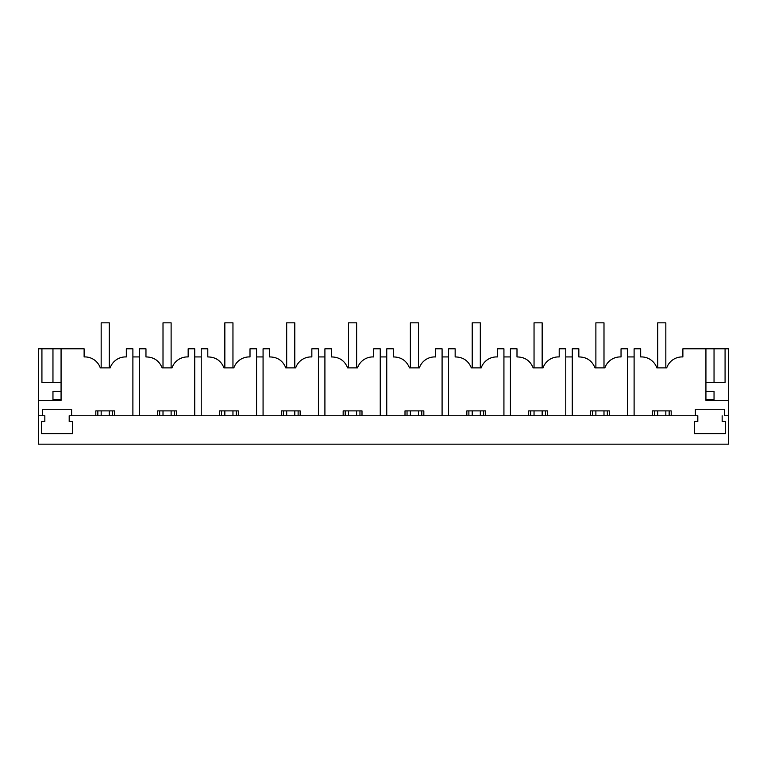 <?xml version="1.0" encoding="UTF-8"?>
<svg xmlns="http://www.w3.org/2000/svg" width="767" height="767" viewBox="0 0 767 767"><rect width="100%" height="100%" fill="white"/><g stroke="black" fill="none" stroke-linecap="round" stroke-linejoin="round"><path stroke-width="1.15" d="M722.159 415.762L722.159 421.438L725.611 421.438L725.611 433.614L694.365 433.614L694.365 421.438L697.807 421.438L697.807 415.762L69.193 415.762L69.193 421.438L72.635 421.438L72.635 433.614L41.389 433.614L41.389 421.438L44.841 421.438L44.841 415.762L38.35 415.762L38.35 444.16L728.65 444.16L728.65 400.345L705.928 400.345L705.928 348.803L682.879 348.803L682.879 356.943A16.232 16.232 0 0 0 666.715 367.882L656.84 367.882A16.232 16.232 0 0 0 640.675 356.943L640.675 348.803L634.108 348.803L634.108 415.762L652.362 415.762L652.362 410.891L671.192 410.891L671.192 415.762L695.381 415.762L695.381 409.271L724.594 409.271L724.594 415.762L728.65 415.762L724.594 415.762M705.928 391.41L714.039 391.41L714.039 399.53L705.928 399.53M728.65 400.345L728.65 348.803L705.928 348.803M705.928 382.484L725.074 382.484L725.074 348.803M714.039 348.803L714.039 382.484M627.617 356.923L634.108 356.923M695.381 409.271L695.381 415.762L697.807 415.762M609.353 415.762L627.617 415.762L627.617 348.803L621.04 348.803L621.04 356.943A16.232 16.232 0 0 0 604.875 367.882L595 367.882C592.038 360.653 586.65 357.01 578.836 356.943L578.836 348.803L572.268 348.803L572.268 415.762L590.523 415.762L590.523 410.891L609.353 410.891L609.353 415.762M69.193 415.762L95.808 415.762L95.808 410.891L114.638 410.891L114.638 415.762L157.647 415.762L157.647 410.891L176.477 410.891L176.477 415.762L219.487 415.762L219.487 410.891L238.316 410.891L238.316 415.762L281.326 415.762L281.326 410.891L300.156 410.891L300.156 415.762L343.165 415.762L343.165 410.891L361.995 410.891L361.995 415.762L405.005 415.762L405.005 410.891L423.835 410.891L423.835 415.762L466.844 415.762L466.844 410.891L485.674 410.891L485.674 415.762L528.684 415.762L528.684 410.891L547.513 410.891L547.513 415.762L572.268 415.762M669.16 415.762L669.16 410.891M654.395 415.762L654.395 410.891M194.732 415.762L194.732 348.803L188.164 348.803L188.164 356.943A16.232 16.232 0 0 0 172 367.882L162.125 367.882C159.162 360.653 153.774 357.01 145.96 356.943L145.96 348.803L139.383 348.803L139.383 415.762M132.892 356.923L139.383 356.923M159.68 415.762L159.68 410.891M174.445 415.762L174.445 410.891M194.732 356.923L201.222 356.923M256.571 415.762L256.571 348.803L250.004 348.803L250.004 356.943A16.232 16.232 0 0 0 233.839 367.882L223.964 367.882C221.001 360.653 215.613 357.01 207.799 356.943L207.799 348.803L201.222 348.803L201.222 415.762M221.519 415.762L221.519 410.891M236.284 415.762L236.284 410.891M256.571 356.923L263.071 356.923M318.41 415.762L318.41 348.803L311.843 348.803L311.843 356.943A16.232 16.232 0 0 0 295.678 367.882L285.803 367.882C282.841 360.653 277.453 357.01 269.639 356.943L269.639 348.803L263.071 348.803L263.071 415.762M283.359 415.762L283.359 410.891M298.123 415.762L298.123 410.891M318.41 356.923L324.911 356.923M380.25 415.762L380.25 348.803L373.682 348.803L373.682 356.943A16.232 16.232 0 0 0 357.518 367.882L347.643 367.882C344.68 360.653 339.292 357.01 331.478 356.943L331.478 348.803L324.911 348.803L324.911 415.762M345.198 415.762L345.198 410.891M359.963 415.762L359.963 410.891M380.25 356.923L386.75 356.923M442.089 415.762L442.089 348.803L435.522 348.803L435.522 356.943A16.232 16.232 0 0 0 419.357 367.882L409.482 367.882C406.52 360.653 401.131 357.01 393.318 356.943L393.318 348.803L386.75 348.803L386.75 415.762M407.037 415.762L407.037 410.891M421.802 415.762L421.802 410.891M442.089 356.923L448.59 356.923M503.929 415.762L503.929 348.803L497.361 348.803L497.361 356.943A16.232 16.232 0 0 0 481.197 367.882L471.322 367.882C468.359 360.653 462.971 357.01 455.157 356.943L455.157 348.803L448.59 348.803L448.59 415.762M468.877 415.762L468.877 410.891M483.641 415.762L483.641 410.891M503.929 356.923L510.429 356.923M565.778 415.762L565.778 348.803L559.201 348.803L559.201 356.943A16.232 16.232 0 0 0 543.036 367.882L533.161 367.882C530.198 360.653 524.81 357.01 516.996 356.943L516.996 348.803L510.429 348.803L510.429 415.762M530.716 415.762L530.716 410.891M545.481 415.762L545.481 410.891M565.778 356.923L572.268 356.923M592.555 415.762L592.555 410.891M607.32 415.762L607.32 410.891M38.35 415.762L38.35 400.345L61.072 400.345L61.072 348.803L84.121 348.803L84.121 356.943A16.232 16.232 0 0 1 100.285 367.882L110.16 367.882A16.232 16.232 0 0 1 126.325 356.943L126.325 348.803L132.892 348.803L132.892 415.762M61.072 399.53L52.961 399.53L52.961 391.41L61.072 391.41M47.276 382.484L61.072 382.484M38.35 400.345L38.35 348.803L61.072 348.803M41.926 348.803L41.926 382.484L52.961 382.484L52.961 348.803M44.841 415.762L42.406 415.762L42.406 409.271L71.619 409.271L71.619 415.762M112.605 415.762L112.605 410.891M97.84 415.762L97.84 410.891M101.167 415.762L101.167 410.891M101.167 367.882L101.167 322.84L109.278 322.84L109.278 367.882M109.278 415.762L109.278 410.891M163.007 415.762L163.007 410.891M163.007 367.882L163.007 322.84L171.118 322.84L171.118 367.882M171.118 415.762L171.118 410.891M224.846 415.762L224.846 410.891M224.846 367.882L224.846 322.84L232.957 322.84L232.957 367.882M232.957 415.762L232.957 410.891M286.685 415.762L286.685 410.891M286.685 367.882L286.685 322.84L294.796 322.84L294.796 367.882M294.796 415.762L294.796 410.891M348.525 415.762L348.525 410.891M348.525 367.882L348.525 322.84L356.636 322.84L356.636 367.882M356.636 415.762L356.636 410.891M410.364 415.762L410.364 410.891M410.364 367.882L410.364 322.84L418.475 322.84L418.475 367.882M418.475 415.762L418.475 410.891M472.204 415.762L472.204 410.891M472.204 367.882L472.204 322.84L480.315 322.84L480.315 367.882M480.315 415.762L480.315 410.891M534.043 415.762L534.043 410.891M534.043 367.882L534.043 322.84L542.154 322.84L542.154 367.882M542.154 415.762L542.154 410.891M595.882 415.762L595.882 410.891M595.882 367.882L595.882 322.84L603.993 322.84L603.993 367.882M603.993 415.762L603.993 410.891M657.722 415.762L657.722 410.891M657.722 367.882L657.722 322.84L665.833 322.84L665.833 367.882M665.833 415.762L665.833 410.891"/></g></svg>
